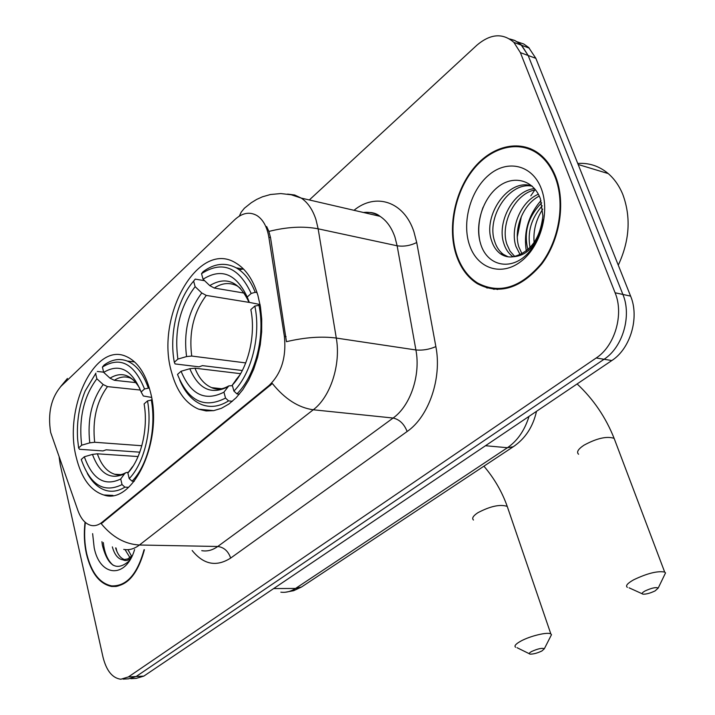 <?xml version="1.0" encoding="UTF-8"?>
<svg xmlns="http://www.w3.org/2000/svg" width="715" height="715" viewBox="0 0 715 715"><rect width="100%" height="100%" fill="white"/><g stroke="black" fill="none" stroke-linecap="round" stroke-linejoin="round"><path stroke-width="1.07" d="M171.564 372.202C176.766 391.382 185.846 403.716 198.797 409.212L206.117 410.928L213.714 410.642L221.391 408.319L228.943 403.993L236.147 397.737L242.805 389.702L248.713 380.103L253.691 369.199L257.579 357.294L260.269 344.737L261.663 331.885L261.726 319.131L260.457 306.851L257.901 295.393C253.11 279.61 245.665 268.76 235.557 262.843C197.939 239.418 154.976 317.094 171.564 372.202M76.183 457.037C81.296 478.094 90.501 490.74 103.791 494.986C133.24 505.693 163.967 439.734 150.195 391.203C145.243 372.873 137.209 361.281 126.099 356.419C94.818 341.94 63.492 408.131 76.183 457.037M50.667 432.441L77.98 510.716C81.036 519.036 85.398 523.934 91.073 525.427C94.791 526.222 98.447 525.185 102.022 522.308L269.063 385.465C281.379 373.632 286.492 357.277 284.382 336.39L268.858 237.246C267.088 226.923 263.183 219.728 257.132 215.671C249.767 211.417 242.278 212.784 234.654 219.773L61.043 386.261C51.078 397.96 47.628 413.359 50.667 432.441M85.022 522.513C83.753 533.381 84.227 543.865 86.435 553.964C91.145 573.108 99.537 583.941 111.629 586.47C126.689 586.952 137.611 574.708 144.412 549.728M116.625 585.88L117.85 586.184M456.671 256.292C461.059 268.554 467.923 277.67 477.263 283.658C499.195 295.188 520.672 288.663 541.675 264.094C559.89 240.124 565.94 202.703 555.68 176.694C552.239 167.998 547.493 160.973 541.443 155.611C521.905 138.424 492.474 144.922 473.366 168.597C454.159 192.192 447.17 229.363 456.671 256.292M490.785 288.145L494.119 289.352M487.228 288.074L484.082 286.25M130.827 678.687L136.234 678.392L143.831 676.104L611.826 360.539C630.424 348.679 639.666 317.433 630.603 296.108L535.857 58.335L528.171 55.502L521.682 45.295L518.581 42.668L514.282 40.281L509.598 38.941L515.175 40.675L520.94 44.58L528.171 55.502L622.899 294.455L528.171 55.502L520.386 52.633L513.906 42.391C502.77 32.765 490.419 33.712 476.851 45.242L309.318 199.959M611.826 360.539L604.068 359.27C622.694 347.329 631.953 315.887 622.899 294.455C631.953 315.887 622.694 347.329 604.068 359.27L136.145 676.515L604.068 359.27L596.212 357.983C614.864 345.962 624.15 314.332 615.097 292.775L520.386 52.633M128.566 678.812L136.145 676.515L128.566 678.812L123.078 679.116M266.659 226.548L268.876 231.428L270.529 237.586L286.456 341.681C304.956 337.337 321.562 336.13 336.291 338.061C341.037 364.534 330.446 396.986 313.268 409.775C298.423 407.702 284.793 398.952 272.37 383.535L101.226 523.657C112.273 537.117 125.009 544.231 139.434 545.009C134.295 548.932 129.058 550.389 123.722 549.397M59.166 457.457L60.203 464.527L102.987 657.067C106.401 670.688 112.344 678.079 120.826 679.241L128.396 676.935L596.212 357.983M530.476 148.657L526.91 148.148M535.857 58.335L528.635 47.467L523.764 44.008L517.338 41.836M85.273 523.005C84.075 533.631 84.558 543.874 86.721 553.741C91.377 572.67 99.689 583.386 111.647 585.898C126.501 586.389 137.307 574.333 144.055 549.728M129.96 557.637L125.027 549.594M131.587 556.279L128.003 549.674M131.399 557.378C128.646 560.489 125.831 561.302 122.962 559.809L127.753 558.924L132.275 555.591M122.962 559.809L122.337 559.729C117.814 558.746 114.489 554.465 112.344 546.877M125.143 559.72C120.942 558.728 117.76 554.786 115.607 547.904M101.932 541.675L102.406 545.331C107.759 566.191 116.527 571.535 128.709 561.355L130.443 559.139M92.628 533.64L94.183 547.744C99.787 576.871 125.876 579.195 134.608 549.576M113.202 565.297C107.768 560.676 104.47 553.097 103.309 542.551M116.911 551.524L116.053 548.03M128.539 551.077L128.173 549.665M533.712 150.213L530.208 149.372M555.135 177.132C551.73 168.508 547.02 161.536 541.014 156.228C521.682 139.246 492.564 145.681 473.661 169.115C454.66 192.469 447.751 229.256 457.153 255.907C461.488 268.018 468.271 277.036 477.495 282.961C499.213 294.392 520.466 287.948 541.264 263.629C559.3 239.909 565.288 202.872 555.135 177.132M618.278 265.158C629.656 240.669 631.157 217.074 622.783 194.391C619.253 185.855 614.408 178.92 608.242 173.584C599.259 166.068 589.089 162.689 577.747 163.458M534.829 189.922L530.807 195.856M521.369 216.502L517.24 237.103M527.92 249.571L527.75 249.052C523.63 231.803 528.269 216.404 541.648 202.872M520.127 254.728L515.89 246.3C510.081 228.621 520.279 201.943 538.35 194.221M521.995 253.789L518.875 246.997C513.352 230.087 522.334 204.758 539.262 196.035M513.611 256.694L512.566 256.453C508.472 253.378 505.568 249.061 503.843 243.502C496.612 222.687 513.066 190.512 534.534 188.599M514.755 256.488L510.027 251.126L506.872 244.208C500.053 224.215 514.666 193.434 535.49 189.77M513.299 256.739C530.369 252.297 540.236 238.694 542.9 215.93L540.415 198.841C533.426 179.465 512.977 174.683 497.738 187.151C482.428 199.324 475.01 224.68 480.319 242.751C486.415 266.043 511.064 271.709 528.09 253.146C536.473 243.922 541.657 232.59 543.65 219.148C538.52 243.18 528.403 255.711 513.299 256.739C508.651 257.48 504.316 256.471 500.286 253.7C496.201 250.607 493.296 246.255 491.58 240.66C482.491 215.635 508.481 177.633 531.96 185.98M508.159 256.828L503.378 254.388C499.293 251.305 496.389 246.961 494.673 241.375C486.084 217.637 509.205 181.226 532.192 186.195M530.047 247.506C527.223 232.053 531.29 218.147 542.265 205.795M469.755 245.772C477.7 268.661 501.367 276.642 520.922 261.476C540.594 246.675 550.416 211.729 541.175 188.358C532.219 164.745 507.409 159.132 488.881 174.996C470.22 190.521 461.541 223.098 469.755 245.772M534.382 244.95C532.738 232.429 535.517 220.497 542.721 209.146M494.226 288.61L497.658 289.512M479.81 240.839C477.692 230.096 478.782 218.897 483.099 207.234M526.294 250.929C523.416 232.134 528.313 215.331 540.987 200.531M541.925 650.963L544.338 648.764C542.185 647.772 537.948 648.684 531.647 651.49C529.136 652.902 528.617 653.787 530.101 654.127C533.372 654.198 537.314 653.144 541.925 650.963M515.631 647.263C513.951 646.056 515.622 644.036 520.663 641.203C529.904 636.001 547.753 631.72 550.836 633.928L551.497 634.679L550.362 636.904M128.611 487.326L124.902 487.138L122.051 484.591C103.889 493.448 90.287 485.083 81.242 459.495L84.325 456.769C92.503 479.291 104.64 486.7 120.719 478.996L124.535 473.786L125.867 472.66L128.387 472.257M138.075 456.554L97.365 453.802L92.45 454.409L84.325 456.769M139.8 452.175L106.151 449.815L103.014 450.924L79.508 449.288L78.605 447.947L77.595 438.912C76.603 421.787 79.151 405.78 85.219 390.891L95.935 373.105M148.255 387.87C143.375 373.838 136.386 364.9 127.279 361.057C119.485 358.117 111.755 359.448 104.095 365.052L102.415 367.09C120.111 356.115 134.143 363.408 144.519 388.951L149.319 387.977M151.964 399.9L147.513 400.918C152.661 428.401 144.35 463.168 129.209 478.603L132.069 481.168C148.014 465.143 156.773 428.589 151.267 399.828M132.069 481.168L134.25 481.284M87.328 473.446C92.441 482.723 98.795 488.434 106.41 490.57C112.532 492.135 118.69 490.991 124.902 487.138M144.519 388.951L141.132 391.981C131.891 369.512 119.405 362.979 103.684 372.381L102.415 367.09M129.209 478.603L127.86 472.981C141.177 458.967 148.461 428.392 144.108 403.921L147.513 400.918M120.719 478.996L122.051 484.591M103.684 372.381L110.003 378.172L114.346 380.291L135.939 382.632M151.544 397.415L143.349 395.994L141.132 391.981M132.096 467.279L127.86 472.981M97.294 371.46L103.63 372.166M95.613 373.498L96.865 378.771C83.682 396.512 78.614 418.65 81.671 445.204L78.605 447.947M140.435 390.059L107.491 386.618L103.166 384.527L96.865 378.771M81.671 445.204L89.768 442.853L94.675 442.263L141.838 445.74M655.19 590.84L658.202 588.07C656.048 586.988 651.678 587.945 645.1 590.939C641.963 592.717 641.31 593.808 643.134 594.192C646.44 594.245 650.453 593.128 655.19 590.84M627.377 587.355C625.25 585.907 627.341 583.386 633.669 579.802C647.254 573.314 657.594 570.74 664.682 572.072L665.522 572.921L664.181 575.682M232.384 401.285L228.55 400.883L225.538 398.076C204.276 409.007 188.26 401.115 177.499 374.419L181.074 371.255C190.816 394.734 205.098 401.705 223.929 392.169L228.782 385.894L232.429 385.68M240.615 373.686L194.972 368.189L189.806 368.726L181.074 371.255M242.331 370.504L202.461 365.633L199.065 366.84L175.059 363.926L174.326 362.273C169.026 334.611 177.204 299.692 193.622 281.12L195.24 279.109L204.624 280.709M243.413 268.929L239.248 269.778M255.219 292.301C250.616 280.602 244.28 272.442 236.191 267.821C225.297 262.146 214.277 263.424 203.14 271.655L201.532 273.657C222.186 260.332 238.739 266.936 251.188 293.463L255.219 292.301L257.043 292.614M260.162 305.108L254.826 306.065C261.127 335.174 251.608 373.284 233.912 391.078L236.942 393.902C255.577 375.429 265.614 335.353 258.875 304.903M236.942 393.902L239.364 394.171M179.706 379.978C184.962 392.517 192.326 400.731 201.809 404.627C210.496 407.881 219.416 406.638 228.55 400.883M251.188 293.463L247.22 297.011C236.147 273.684 221.418 267.759 203.06 279.216L201.532 273.657M233.912 391.078L232.277 385.144C247.837 369.029 256.176 335.514 250.84 309.595L254.826 306.065M223.929 392.169L225.538 398.076M203.06 279.216L209.745 285.598L214.25 288.047L244.19 293.079M260.054 304.536L249.32 302.374L247.22 297.011M236.433 379.325L232.277 385.144M193.622 281.12L195.132 286.652C179.84 306.78 174.094 330.92 177.883 359.082L174.326 362.273M249.41 302.436L206.278 295.411L201.791 292.989L195.132 286.652M177.883 359.082L186.579 356.57L191.736 356.052L245.737 362.907M102.022 522.308L103.13 522.343M269.063 385.465L270.207 385.6M284.382 336.39L286.063 336.631M268.858 237.246L270.529 237.586M353.997 210.299C375.652 192.38 404.002 201.344 413.922 231.767L416.711 242.519L435.864 346.614C442.111 378.137 428.821 416.666 407.139 431.503L230.668 558.075C216.395 567.138 203.56 564.609 192.165 550.505M268.876 231.428C287.046 226.87 303.473 225.994 318.148 228.818L397.138 245.79L394.948 237.174C391.641 227.602 386.654 220.649 379.996 216.314C374.857 213.088 369.351 211.81 363.47 212.489M287.573 194.096L294.66 194.998L301.292 198.109C307.87 202.568 312.786 209.799 316.021 219.809L318.148 228.818L336.291 338.061L415.907 349.966L397.138 245.79C403.761 246.764 410.285 245.683 416.711 242.519M239.355 216.109L241.223 212.123L244.405 208.217L251.269 202.729L256.649 199.431L262.432 196.813L270.44 194.516L280.763 193.559L291.193 194.757L301.292 198.109L379.996 216.314C375.974 212.999 370.906 211.828 364.775 212.793M407.139 431.503C404.127 423.906 399.444 419.419 393.098 418.034L313.268 409.775L139.434 545.009L217.744 546.483L393.098 418.034C410.33 405.968 420.804 375.187 415.907 349.966C422.592 350.582 429.241 349.465 435.864 346.614M67.442 378.441L60.444 386.851M128.396 676.935L143.831 676.104M615.097 292.775L630.603 296.108M201.746 550.657C207.198 551.623 212.525 550.228 217.744 546.483C223.956 547.279 228.264 551.149 230.668 558.075M280.843 592.172C285.884 592.798 290.791 591.555 295.554 588.445L273.639 588.57M303.401 585.764L301.507 587.015L295.554 588.445L507.418 447.724L485.485 445.731M515.122 445.472L513.227 446.768L507.418 447.724C517.463 440.833 524.667 430.376 529.046 416.353M507.981 508.562L507.239 506.408C500.125 504.057 490.32 506.166 477.852 512.726C473.116 515.881 471.659 518.312 473.473 520.028M97.365 453.802C101.28 465.027 107.08 471.846 114.758 474.277L119.45 474.849M139.729 388.272C131.372 374.597 121.461 371.228 110.003 378.172M131.667 467.771L133.169 465.983M92.45 454.409C99.778 473.857 110.468 480.319 124.535 473.786M133.339 379.88L130.309 378.012C124.982 376.081 119.655 376.841 114.346 380.291M103.166 384.527C91.672 400.159 87.212 419.598 89.768 442.853M107.491 386.618C96.552 401.553 92.28 420.098 94.675 442.263M615.106 440.941L614.122 438.358C606.874 435.962 596.828 438.232 583.994 445.186C578.077 449.145 576.281 452.166 578.578 454.24M194.972 368.189C198.833 378.038 204.392 384.518 211.631 387.628L219.165 389.094M248.543 301.346C238.783 281.227 225.851 275.981 209.745 285.598M235.896 379.924L239.9 374.91M189.806 368.726C198.529 388.987 211.113 395.055 227.567 386.949M240.356 288.288L237.264 285.973C229.73 282.175 222.061 282.872 214.25 288.047M201.791 292.989C188.474 310.694 183.406 331.894 186.579 356.57M206.278 295.411C193.595 312.321 188.751 332.529 191.736 356.052M213.669 410.651L198.797 409.212M112.97 495.406L103.791 494.986M116.402 586.452L111.629 586.47M513.906 42.391L529.368 48.173M536.5 411.331C532.997 426.846 525.23 438.661 513.227 446.768L301.507 587.015L293.686 590.688L285.303 592.243M124.902 559.756L122.337 559.729M542.658 156.719L541.014 156.228M608.242 173.584L578.158 164.486M503.378 254.388L500.286 253.7M544.338 648.764L551.497 634.679M483.912 466.18C494.244 478.326 502.019 491.732 507.239 506.408L550.836 633.928M120.951 474.626L114.758 474.277C118.002 475.43 121.568 474.975 125.447 472.901M134.608 361.933L127.279 361.057M529.297 653.725L517.07 647.71M658.202 588.07L665.522 572.921M577.121 383.937C593.45 399.229 605.784 417.372 614.122 438.358L664.682 572.072M221.811 388.754L211.631 387.628C216.627 390.033 222.204 389.541 228.353 386.145M243.654 269.18L236.191 267.821M642.15 593.754L629.111 587.837"/></g></svg>
